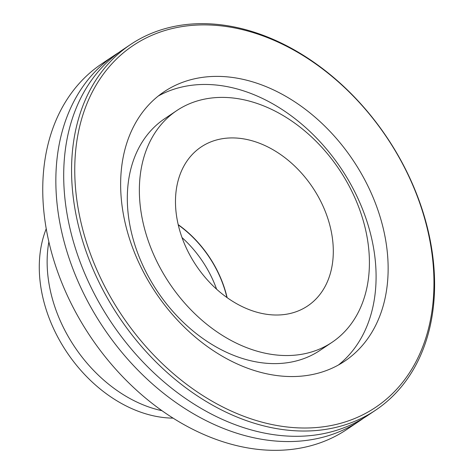 <?xml version="1.0" encoding="UTF-8"?>
<svg xmlns="http://www.w3.org/2000/svg" width="474" height="474" viewBox="0 0 474 474"><rect width="100%" height="100%" fill="white"/><g stroke="black" fill="none" stroke-linecap="round" stroke-linejoin="round"><path stroke-width="0.71" d="M331.077 428.431A220.09 161.261 56.2 0 0 375.621 410.164A220.09 161.261 56.2 0 0 403.682 165.58A220.09 161.261 56.2 0 0 175.084 26.26A220.09 161.261 56.2 0 0 130.54 44.526A220.09 161.261 56.2 0 0 102.479 289.104A220.09 161.261 56.2 0 0 331.077 428.431M331.563 425.439A217.773 159.566 -123.8 0 1 75.319 154.731A217.773 159.566 -123.8 0 1 356.282 99.232A217.773 159.566 -123.8 0 1 331.563 425.439M311.862 374.638A162.173 118.826 -123.8 0 1 143.421 271.975A162.173 118.826 -123.8 0 1 164.099 91.755A162.173 118.826 -123.8 0 1 196.917 78.299A162.173 118.826 -123.8 0 1 365.359 180.955A162.173 118.826 -123.8 0 1 344.681 361.176A162.173 118.826 -123.8 0 1 311.862 374.638M375.621 410.164L367.759 415.431A220.09 161.261 -123.8 0 1 323.215 433.704A220.09 161.261 -123.8 0 1 94.616 294.378A220.09 161.261 -123.8 0 1 122.677 49.794L130.54 44.526M363.783 417.985A220.09 161.261 -123.8 0 1 359.908 420.693L346.808 429.474A220.09 161.261 -123.8 0 1 302.264 447.74A220.09 161.261 -123.8 0 1 73.666 308.42A220.09 161.261 -123.8 0 1 101.726 63.836L114.827 55.055A220.09 161.261 -123.8 0 1 118.802 52.501M359.908 420.693A220.09 161.261 -123.8 0 1 315.364 438.96A220.09 161.261 -123.8 0 1 86.766 299.639A220.09 161.261 -123.8 0 1 114.827 55.055M162.025 410.709A127.417 93.36 -123.8 0 1 48.869 241.894M173.099 418.121A127.417 93.36 -123.8 0 1 66.828 352.188A127.417 93.36 -123.8 0 1 46.221 228.829M182.016 237.581A95.452 69.939 -123.8 0 1 216.606 289.187M178.254 224.907A95.452 69.939 -123.8 0 1 226.904 297.482M178.194 224.64A95.683 70.105 -123.8 0 1 227.123 297.636M220.481 139.048A95.683 70.105 -123.8 0 1 319.861 199.613A95.683 70.105 -123.8 0 1 307.662 305.943A95.683 70.105 -123.8 0 1 288.299 313.889A95.683 70.105 -123.8 0 1 188.919 253.317A95.683 70.105 -123.8 0 1 201.118 146.987A95.683 70.105 -123.8 0 1 220.481 139.048M303.816 353.894A139.469 102.188 -123.8 0 1 158.956 265.606A139.469 102.188 -123.8 0 1 176.737 110.614A139.469 102.188 -123.8 0 1 204.964 99.042A139.469 102.188 -123.8 0 1 349.824 187.331A139.469 102.188 -123.8 0 1 332.043 342.317A139.469 102.188 -123.8 0 1 303.816 353.894M332.043 342.317L319.991 350.393A139.469 102.188 -123.8 0 1 291.765 361.97A139.469 102.188 -123.8 0 1 146.904 273.682A139.469 102.188 -123.8 0 1 164.691 118.69L176.737 110.614M158.239 96.044A162.173 118.826 -123.8 0 1 184.872 86.375A162.173 118.826 -123.8 0 1 350.979 184.688A162.173 118.826 -123.8 0 1 338.489 364.962"/></g></svg>
